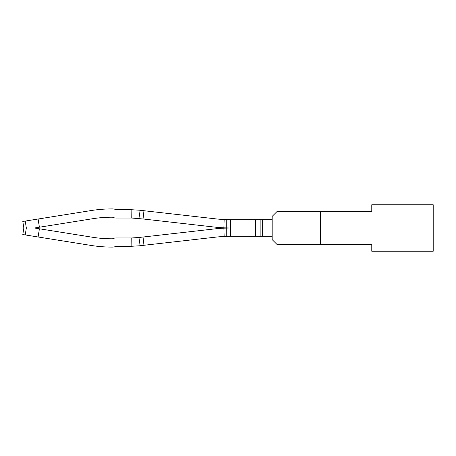 <?xml version="1.0" encoding="UTF-8"?>
<svg xmlns="http://www.w3.org/2000/svg" width="456" height="456" viewBox="0 0 456 456"><rect width="100%" height="100%" fill="white"/><g stroke="black" fill="none" stroke-linecap="round" stroke-linejoin="round"><path stroke-width="0.68" d="M371.777 244.598L277.151 244.598L272.175 239.622L272.175 216.378L277.151 211.402L371.777 211.402L371.777 204.761L433.2 204.761L433.2 251.239L371.777 251.239L371.777 244.598M320.317 211.402L320.317 244.598M226.227 219.627L226.273 227.932L223.885 227.835L224.152 219.541A132.804 132.804 0 0 1 215.716 218.857A132.804 132.804 0 0 0 224.152 219.541A132.804 132.804 0 0 1 215.716 218.857A132.804 132.804 0 0 0 224.152 219.541A132.804 132.804 0 0 1 215.716 218.857A132.804 132.804 0 0 0 224.152 219.541A132.804 132.804 0 0 1 215.716 218.857A132.804 132.804 0 0 0 224.152 219.541A132.804 132.804 0 0 1 215.716 218.857A132.804 132.804 0 0 0 224.152 219.541L230.673 219.701L230.673 236.299L224.152 236.459A132.804 132.804 0 0 0 215.716 237.143A132.804 132.804 0 0 1 224.152 236.459A132.804 132.804 0 0 0 215.716 237.143A132.804 132.804 0 0 1 224.152 236.459A132.804 132.804 0 0 0 215.716 237.143A132.804 132.804 0 0 1 224.152 236.459A132.804 132.804 0 0 0 215.716 237.143A132.804 132.804 0 0 1 224.152 236.459A132.804 132.804 0 0 0 215.716 237.143L143.965 245.277L143.03 237.029L214.782 228.895A141.109 141.109 0 0 1 223.885 228.165L230.673 228L223.885 227.835L230.673 228L223.885 228.165L230.673 228L223.885 227.835L230.673 228L223.885 228.165L230.673 228L223.885 227.835L230.673 228L223.885 228.165L230.673 228L223.885 227.835L230.673 228L223.885 228.165L230.673 228L223.885 227.835A141.109 141.109 0 0 1 214.782 227.105L143.03 218.971L214.782 227.105M143.965 245.277L139.479 245.784L140.123 245.71L139.479 245.784L140.123 245.71L139.479 245.784L140.123 245.71L138.943 237.49L131.767 237.958A66.405 66.405 0 0 1 131.066 237.958L116.126 237.958L131.066 237.958A66.405 66.405 0 0 0 131.767 237.958A66.405 66.405 0 0 1 131.066 237.958A66.405 66.405 0 0 0 131.767 237.958A66.405 66.405 0 0 1 131.066 237.958A66.405 66.405 0 0 0 131.767 237.958A66.405 66.405 0 0 1 131.066 237.958A66.405 66.405 0 0 0 131.767 237.958A66.405 66.405 0 0 1 131.066 237.958A66.405 66.405 0 0 0 131.767 237.958L138.544 237.536L131.767 237.958L138.544 237.536L131.767 237.958L138.544 237.536L131.767 237.958L138.544 237.536L131.767 237.958L131.852 246.257A74.704 74.704 0 0 1 131.066 246.263L116.126 246.263A8.299 8.299 0 0 1 112.507 247.089L111.976 247.089A132.804 132.804 0 0 1 91.052 245.431L38.093 236.983L91.052 245.431M143.965 210.723L139.479 210.216L140.123 210.29L139.479 210.216L140.123 210.29L139.479 210.216L140.123 210.29L139.479 210.216L140.123 210.29L139.479 210.216L140.123 210.29L138.943 218.51L131.767 218.042L143.03 218.971L143.965 210.723L215.716 218.857M116.126 237.958A8.299 8.299 0 0 0 112.512 238.79A124.505 124.505 0 0 1 92.363 237.234A124.505 124.505 0 0 0 112.512 238.79A124.505 124.505 0 0 1 92.363 237.234A124.505 124.505 0 0 0 112.512 238.79A124.505 124.505 0 0 1 92.363 237.234A124.505 124.505 0 0 0 112.512 238.79A124.505 124.505 0 0 1 92.363 237.234A124.505 124.505 0 0 0 112.512 238.79A124.505 124.505 0 0 1 92.363 237.234L39.404 228.787L38.093 236.983L22.8 234.544L23.843 228L22.8 221.456L91.052 210.569A132.804 132.804 0 0 1 111.976 208.911L112.507 208.911L111.976 208.911M139.479 210.216L131.852 209.743A74.704 74.704 0 0 0 131.066 209.737L116.126 209.737A8.299 8.299 0 0 0 112.507 208.911M92.363 218.766A124.505 124.505 0 0 1 112.512 217.21A124.505 124.505 0 0 0 92.363 218.766A124.505 124.505 0 0 1 112.512 217.21A124.505 124.505 0 0 0 92.363 218.766A124.505 124.505 0 0 1 112.512 217.21A124.505 124.505 0 0 0 92.363 218.766A124.505 124.505 0 0 1 112.512 217.21A124.505 124.505 0 0 0 92.363 218.766A124.505 124.505 0 0 1 112.512 217.21A124.505 124.505 0 0 0 92.363 218.766L39.404 227.213L38.093 219.017L91.052 210.569M131.852 209.743L131.767 218.042A66.405 66.405 0 0 0 131.066 218.042L116.126 218.042A8.299 8.299 0 0 1 112.512 217.21M214.782 228.895L138.544 237.536L131.767 237.958M112.507 247.089L111.976 247.089M131.066 246.263L116.126 246.263M226.273 227.932L230.673 228L223.885 228.165L224.152 236.459A132.804 132.804 0 0 0 215.716 237.143M131.066 209.737L116.126 209.737M131.066 218.042L116.126 218.042M262.291 219.701L262.291 236.299L272.175 236.299L272.175 219.701L230.673 219.701M39.404 227.213L34.468 228L39.404 228.787M23.843 228L34.468 228M255.571 219.701L255.571 236.299L262.291 236.299M230.673 236.299L255.571 236.299M112.512 238.79A124.505 124.505 0 0 1 92.363 237.234M131.852 246.257L139.479 245.784M316.994 211.402L316.994 244.598M25.228 234.931L26.334 228L25.228 221.069M255.571 228L260.148 228L260.148 219.701M260.148 228L260.148 236.299M226.227 236.373L226.273 228.068"/></g></svg>
